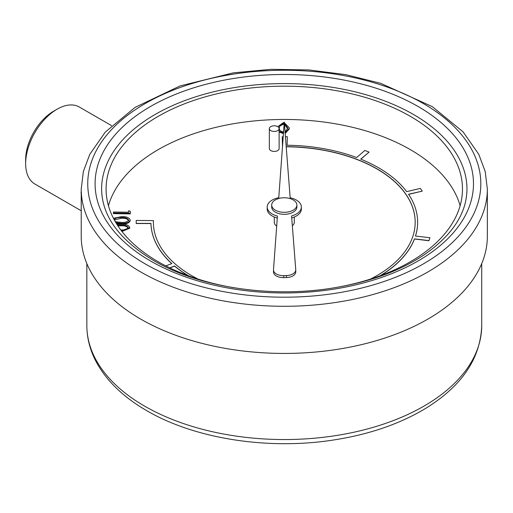 <?xml version="1.0" encoding="UTF-8"?>
<svg xmlns="http://www.w3.org/2000/svg" width="513" height="513" viewBox="0 0 513 513"><rect width="100%" height="100%" fill="white"/><g stroke="black" fill="none" stroke-linecap="round" stroke-linejoin="round"><path stroke-width="0.77" d="M130.315 211.991L130.225 213.902L113.405 213.645L113.45 212.016L128.622 212.247L128.692 210.721L130.315 211.33L130.315 211.991M130.225 220.616L130.225 220.731C129.019 223.193 126.025 224.271 121.235 223.963L116.368 223.482M129.77 228.157L121.972 231.504M284.343 122.787L289.236 127.737L289.261 129.007L285.177 133.515M283.439 133.637L279.123 132.046M292.339 225.778A10.01 5.778 0 0 0 294.295 222.347L294.295 217.018M274.275 217.018L274.275 222.347A10.01 5.778 0 0 0 276.693 226.111M460.129 205.7A178.191 102.876 0 0 0 284.285 119.465A178.191 102.876 0 0 0 108.442 205.7M269.338 128.616L269.338 148.59A4.893 2.828 0 0 0 270.774 150.591A4.893 2.828 0 0 0 276.103 151.2A4.893 2.828 0 0 0 279.123 148.59L279.123 128.616A4.893 2.828 0 0 0 274.231 125.788A4.893 2.828 0 0 0 269.338 128.616A4.893 2.828 0 0 0 270.774 130.616A4.893 2.828 0 0 0 276.103 131.225A4.893 2.828 0 0 0 279.123 128.616M198.101 279.098A130.905 75.578 180 0 1 176.472 265.074L173.907 262.842A130.905 75.578 180 0 1 153.393 223.27L153.413 220.59L136.208 220.455L136.195 223.521L150.95 223.546A133.348 76.988 0 0 0 171.752 263.65M153.381 222.097L153.413 220.59M286.209 146.782L287.088 146.789A130.905 75.578 180 0 1 355.477 158.927L359.324 160.422A130.905 75.578 180 0 1 404.507 192.452L406.27 194.927A130.905 75.578 180 0 1 415.184 222.276M283.214 136.714L282.246 136.714L282.477 146.776M380.056 275.808L380.037 275.795A133.348 76.988 0 0 0 414.485 238.84L428.919 240.61L429.926 237.737L415.459 236.051A133.348 76.988 0 0 0 417.633 222.212A133.348 76.988 0 0 0 408.54 194.273L422.25 191.118L420.32 188.406L406.668 191.644A133.348 76.988 0 0 0 360.71 159.126L369.078 152.105L364.865 150.469L356.631 157.542A133.348 76.988 0 0 0 287.126 145.243L287.325 136.721L285.427 136.721M360.819 159.171L369.078 152.105M408.617 194.389L422.25 191.118M415.498 236.057A133.348 76.988 0 0 0 417.633 222.347A133.348 76.988 0 0 0 417.633 222.276M380.524 275.635A133.348 76.988 0 0 0 414.485 238.968L428.919 240.744L429.926 237.737M169.861 267.921L174.58 266.112A133.348 76.988 0 0 0 188.04 275.635M150.95 223.546L150.95 223.411A133.348 76.988 0 0 0 171.855 263.611L165.782 265.888M174.58 266.112L174.58 265.978A133.348 76.988 0 0 0 188.624 275.847M286.196 146.647L287.088 146.654A130.905 75.578 180 0 1 355.477 158.793L359.324 160.287A130.905 75.578 180 0 1 404.507 192.317L406.27 194.793A130.905 75.578 180 0 1 415.184 222.212A130.905 75.578 180 0 1 413.016 235.916L412.093 238.545A130.905 75.578 180 0 1 378.132 274.897L374.843 276.789A130.905 75.578 180 0 1 370.463 279.098M284.285 122.036L278.764 197.704A17.076 9.856 0 0 0 267.209 207.034A17.076 9.856 0 0 0 277.424 216.056L273.506 269.729A9.785 5.649 0 0 0 273.5 269.966A9.785 5.649 0 0 0 283.721 275.616L286.414 275.545A9.785 5.649 0 0 0 295.757 269.902A9.785 5.649 0 0 0 295.751 269.646L291.576 215.947A17.076 9.856 0 0 0 301.362 207.034A17.076 9.856 0 0 0 290.166 197.774L284.285 122.036M271.685 205.033L271.685 207.034A12.594 7.272 0 0 0 275.378 212.17A12.594 7.272 0 0 0 289.108 213.748A12.594 7.272 0 0 0 296.88 207.034L296.88 205.033A12.594 7.272 0 0 0 284.285 197.761A12.594 7.272 0 0 0 271.685 205.033A12.594 7.272 0 0 0 275.378 210.176A12.594 7.272 0 0 0 289.108 211.754A12.594 7.272 0 0 0 296.88 205.033M81.221 189.053L81.221 236.198A203.065 117.24 0 0 0 140.697 319.099A203.065 117.24 0 0 0 361.992 344.512A203.065 117.24 0 0 0 487.35 236.198L487.35 189.053A203.065 117.24 180 0 1 361.992 297.367A203.065 117.24 180 0 1 140.697 271.954A203.065 117.24 180 0 1 81.221 189.053L83.375 171.47L89.762 154.368L105.306 132.059L135.188 107.32L180.076 85.921L233.344 72.859L270.8 69.319L308.723 69.922L345.794 74.642L380.723 83.33L432.292 106.633L463.059 131.841L478.77 154.304L485.183 171.432L487.35 189.053M334.457 287.767A178.191 102.876 0 0 0 462.476 189.053A178.191 102.876 0 0 0 284.285 86.171A178.191 102.876 0 0 0 106.088 189.053A178.191 102.876 0 0 0 158.28 261.797A178.191 102.876 0 0 0 234.197 287.78M466.965 189.053A182.679 105.466 0 0 0 284.285 83.587A182.679 105.466 0 0 0 101.606 189.053C101.92 215.979 119.311 239.847 153.759 260.642C198.486 286.985 269.101 298.085 331.404 288.248C368.462 282.432 399.409 271.274 424.238 254.769C452.556 235.025 466.798 213.119 466.965 189.053M291.73 217.903A17.076 9.856 0 0 0 301.362 209.028L301.362 207.034M273.506 271.73A9.785 5.649 0 0 0 273.5 271.967A9.785 5.649 0 0 0 283.721 277.61L286.414 277.539A9.785 5.649 0 0 0 295.757 271.896L295.757 269.902M267.209 207.034L267.209 209.028A17.076 9.856 0 0 0 277.283 218.019M81.221 200.044L81.221 191.42M81.067 193.382A44.445 25.663 -60 0 1 81.073 193.228A44.445 25.663 -60 0 1 81.221 191.323M111.571 125.64L79.303 107.012A44.445 25.663 120 0 0 57.078 109.211L57.078 109.211A44.445 25.663 120 0 0 25.65 163.647A44.445 25.663 120 0 0 34.858 183.994L81.221 210.766M25.65 163.647L25.65 159.652A39.552 22.835 -60 0 1 53.615 111.212A39.552 22.835 -60 0 1 53.621 111.212L57.078 109.211L53.615 111.212M136.195 223.392L150.95 223.411M169.707 267.844L174.58 265.978M287.126 145.243L287.325 136.721M277.764 126.66L283.253 122.748L284.228 122.78M283.484 132.97L279.123 131.379M289.261 128.34L285.125 132.861M285.048 131.867L287.665 128.333L287.646 127.75L284.414 123.729M284.164 123.684L283.253 123.627L279.784 125.409L279.316 127.923C279.04 130.097 280.534 131.469 283.785 132.046M279.296 127.493L279.316 127.923M287.658 128.673L284.465 124.403M287.646 127.75L287.646 128.417M284.119 124.338L283.253 124.293L279.784 126.076L279.309 127.84M283.253 123.627L283.253 124.293M279.784 125.409L279.784 126.076M116.932 224.386L121.081 224.207C125.877 223.995 128.769 225.13 129.77 227.605L121.453 230.844M120.754 229.92L120.786 229.92C124.512 230.215 126.974 229.446 128.173 227.612C127.166 225.726 124.774 224.899 121.004 225.124L117.477 225.239M128.173 228.279C127.166 226.393 124.774 225.566 121.004 225.791L117.894 225.867M113.418 218.249L121.536 216.666C126.333 216.454 129.225 217.589 130.225 220.064C129.019 222.527 126.025 223.61 121.235 223.296L115.887 222.693M115.059 221.283L116.938 221.956L121.241 222.379C124.967 222.674 127.429 221.905 128.628 220.071C127.622 218.185 125.23 217.358 121.459 217.583C117.714 217.243 115.252 217.999 114.078 219.853M121.235 223.296L121.235 223.963M128.628 220.737C127.622 218.852 125.23 218.025 121.459 218.249L114.29 219.904M130.315 211.33L130.225 213.902M130.225 213.235L113.405 212.978M481.72 325.556C480.566 358.164 462.194 385.577 426.624 407.797C400.563 423.712 369.507 434.453 333.456 440.013C268.158 450.228 194.857 438.871 146.699 410.637C122.966 396.94 105.967 380.351 95.694 360.876C89.833 349.494 86.889 337.721 86.844 325.556A197.441 113.989 0 0 0 144.672 406.161A197.441 113.989 0 0 0 359.837 430.869A197.441 113.989 0 0 0 481.72 325.556L481.72 263.605M150.495 260.963A189.201 109.237 180 0 1 235.313 78.213A189.201 109.237 180 0 1 467.042 211.997A189.201 109.237 180 0 1 150.495 260.963M145.307 263.964A196.543 113.476 0 0 0 474.127 213.094A196.543 113.476 0 0 0 233.415 74.122A196.543 113.476 0 0 0 145.307 263.964M283.721 275.616L283.721 277.61M286.414 275.545L286.414 277.539M121.004 225.124L121.004 225.791M121.459 217.583L121.459 218.249M86.844 325.556L86.844 263.605M273.5 269.966L273.5 271.967"/></g></svg>
